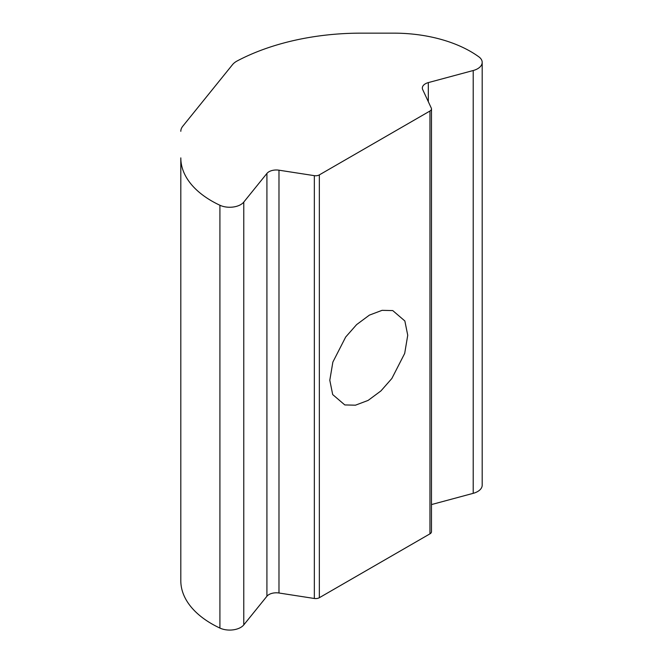 <?xml version="1.0" encoding="UTF-8"?>
<svg xmlns="http://www.w3.org/2000/svg" width="663" height="663" viewBox="0 0 663 663"><rect width="100%" height="100%" fill="white"/><g stroke="black" fill="none" stroke-linecap="round" stroke-linejoin="round"><path stroke-width="0.99" d="M180.808 554.127L180.808 157.885A105.641 60.988 0 0 0 211.754 201.013A105.641 60.988 0 0 0 219.917 205.257A15.539 8.967 0 0 0 243.777 202.082L266.916 173.441A10.359 5.984 180 0 1 278.982 170.192L314.345 175.662A5.18 2.992 0 0 0 319.351 174.883L429.964 111.019A5.18 2.992 0 0 0 431.48 108.906A5.18 2.992 0 0 0 431.306 108.135L422.687 89.571A10.359 5.984 180 0 1 422.339 88.022A10.359 5.984 180 0 1 428.315 82.602L473.216 70.518A15.539 8.967 0 0 0 482.192 62.388A15.539 8.967 0 0 0 478.802 56.794A108.749 62.786 0 0 0 393.772 33.15L361.02 33.15A183.319 105.84 0 0 0 237.288 60.897A20.71 11.959 0 0 0 232.498 64.667L182.756 126.252A20.71 11.959 0 0 0 180.808 131.307M329.801 380.255L332.693 394.568L344.801 404.936L355.467 405.184L368.147 400.394L380.935 390.913L391.85 378.498L404.687 353.429L407.737 335.263L404.853 320.958L392.745 310.582L382.07 310.342L369.39 315.124L356.611 324.613L345.688 337.019L332.859 362.089L329.801 380.255M180.808 157.885L180.808 580.705A105.641 60.988 0 0 0 211.754 623.833A105.641 60.988 0 0 0 219.917 628.076A15.539 8.967 0 0 0 243.777 624.902L266.916 596.252A10.359 5.984 180 0 1 278.982 593.004L314.345 598.482A5.18 2.992 0 0 0 319.351 597.703L429.964 533.839A5.18 2.992 0 0 0 431.48 531.726L431.48 108.906M431.48 504.568L473.216 493.33A15.539 8.967 0 0 0 482.192 485.208L482.192 62.388M219.917 628.076L219.917 205.257M473.216 493.33L473.216 70.518M428.315 101.696L428.315 82.602M429.964 533.839L429.964 111.019M319.351 597.703L319.351 174.883M314.345 598.482L314.345 175.662M278.982 593.004L278.982 170.192M266.916 596.252L266.916 173.441M243.777 624.902L243.777 202.082"/></g></svg>
